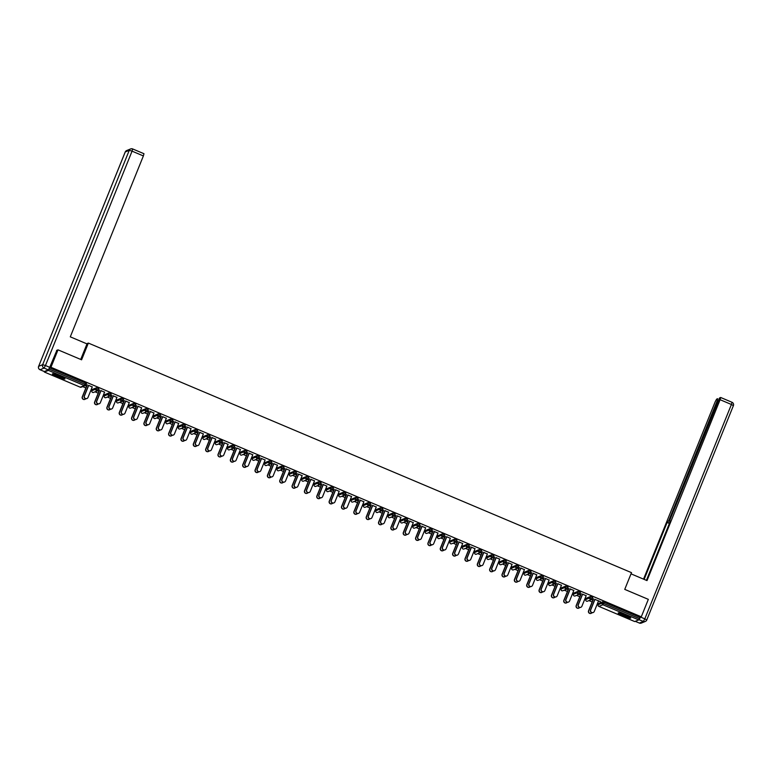 <?xml version="1.0" encoding="UTF-8"?>
<svg xmlns="http://www.w3.org/2000/svg" width="772" height="772" viewBox="0 0 772 772"><rect width="100%" height="100%" fill="white"/><g stroke="black" fill="none" stroke-linecap="round" stroke-linejoin="round"><path stroke-width="1.16" d="M57.562 376.852A6.755 0.84 -158 0 0 64.935 378.927A6.755 0.84 -158 0 0 59.782 375.945A6.755 0.84 -158 0 0 52.409 373.87A6.755 0.84 -158 0 0 57.562 376.852M623.361 615.998A6.755 0.84 -158 0 0 630.734 618.073A6.755 0.84 -158 0 0 625.571 615.091A6.755 0.84 -158 0 0 618.198 613.016A6.755 0.84 -158 0 0 623.361 615.998M82.681 386.608L85.866 387.949M90.961 390.111L91.955 390.526M95.024 391.819L98.208 393.17M103.313 395.322L104.307 395.747M107.376 397.04L110.56 398.391M115.655 400.543L116.659 400.967M119.718 402.26L122.902 403.611M128.007 405.763L129.001 406.188M132.07 407.481L135.254 408.832M140.359 410.984L141.353 411.408M144.412 412.702L147.606 414.043M152.702 416.204L153.696 416.619M156.764 417.922L159.949 419.264M165.054 421.425L166.048 421.84M169.116 423.143L172.301 424.484M177.396 426.646L178.39 427.061M181.459 428.354L184.643 429.705M189.748 431.857L190.742 432.281M193.811 433.575L196.995 434.925M202.1 437.077L203.094 437.502M206.153 438.795L209.347 440.146M214.442 442.298L215.436 442.723M218.505 444.016L221.689 445.367M226.794 447.519L227.788 447.943M230.857 449.236L234.041 450.578M239.137 452.739L240.131 453.154M243.199 454.457L246.384 455.798M251.489 457.96L252.483 458.375M255.551 459.678L258.736 461.019M263.841 463.181L264.835 463.596M267.894 464.889L271.088 466.24M276.183 468.392L277.177 468.816M280.246 470.109L283.43 471.46M288.535 473.612L289.529 474.037M292.588 475.33L295.782 476.681M300.877 478.833L301.871 479.258M304.94 480.551L308.125 481.902M313.229 484.054L314.223 484.478M317.292 485.771L320.476 487.113M325.572 489.274L326.566 489.689M329.634 490.992L332.819 492.333M337.924 494.495L338.918 494.91M341.986 496.213L345.171 497.554M350.276 499.716L351.27 500.131M354.329 501.424L357.523 502.775M362.618 504.927L363.612 505.351M366.681 506.644L369.865 507.995M374.97 510.147L375.964 510.572M379.033 511.865L382.217 513.216M387.312 515.368L388.306 515.793M391.375 517.086L394.56 518.437M399.664 520.589L400.658 521.003M403.727 522.306L406.912 523.648M412.016 525.809L413.01 526.224M416.069 527.527L419.264 528.868M424.359 531.03L425.353 531.445M428.421 532.738L431.606 534.089M436.711 536.241L437.705 536.665M440.773 537.959L443.958 539.31M449.053 541.462L450.047 541.886M453.116 543.179L456.3 544.53M461.405 546.682L462.399 547.107M465.468 548.4L468.652 549.751M473.747 551.903L474.751 552.327M477.81 553.62L481.004 554.962M486.099 557.123L487.093 557.538M490.162 558.841L493.347 560.183M498.451 562.344L499.445 562.759M502.504 564.062L505.699 565.403M510.794 567.565L511.788 567.98M514.856 569.273L518.041 570.624M523.146 572.776L524.14 573.2M527.208 574.493L530.393 575.844M535.488 577.996L536.482 578.421M539.551 579.714L542.735 581.065M547.84 583.217L548.834 583.642M551.903 584.935L555.087 586.286M560.192 588.438L561.186 588.862M564.245 590.155L567.439 591.497M572.534 593.658L573.528 594.073M576.597 595.376L579.782 596.717M584.886 598.879L585.88 599.294M588.949 600.597L592.134 601.938M597.229 604.1L598.223 604.515M56.559 350.43L58.006 349.841L81.591 359.81L88.355 343.077L86.676 343.762M88.355 343.077L631.506 572.65L624.741 589.383L648.335 599.361L641.281 616.809L639.949 617.349L604.1 602.199L603.579 603.472L639.438 618.623L639.949 617.349M639.438 618.623L638.743 619.906L634.7 621.557L598.831 606.377M58.006 349.841L50.952 367.289L641.281 616.809M44.467 371.477L44.39 372.036L48.414 370.396L49.62 367.829L50.952 367.289M594.951 599.429L600.413 601.581M598.512 600.934L600.365 601.716M593.021 600.114L591.593 599.506M591.41 599.583L592.838 600.191M92.408 389.435L91.878 390.728L92.408 389.435L96.432 387.795L98.816 388.779L98.285 390.072L98.816 388.779M49.62 367.829L85.48 382.989L86.474 383.559L85.953 384.813M598.667 603.463L602.7 601.784L604.1 602.199M104.587 392.166L101.026 390.661M97.484 390.815L98.922 391.423M99.106 391.346L97.668 390.738M116.572 401.189L116.572 401.17A1.303 1.303 0 0 0 117.276 402.849A1.303 1.283 -112.2 0 1 116.591 401.15L117.103 399.877L121.127 398.236L123.52 399.22L122.98 400.514A1.303 1.283 67.8 0 1 122.285 401.208A1.303 1.303 0 0 0 122.999 400.494L123.52 399.22M129.281 402.608L125.72 401.102M122.188 401.257L123.616 401.855M123.8 401.787L122.362 401.179M141.787 410.357L145.821 408.668L148.214 409.662L147.693 410.916M153.985 413.039L150.424 411.534M146.883 411.688L148.311 412.296M148.494 412.219L147.056 411.621M166.501 420.75L165.98 422.023L166.501 420.75L170.515 419.109L172.909 420.093L172.378 421.387L172.909 420.093M178.679 423.481L175.119 421.975M171.577 422.13L173.005 422.738M173.189 422.66L171.76 422.052M191.195 431.191L190.674 432.465L191.195 431.191L195.21 429.55L197.603 430.535L197.072 431.828A1.303 1.283 67.8 0 1 196.377 432.523A1.303 1.303 0 0 0 197.092 431.809L197.603 430.535M203.374 433.922L199.813 432.416M196.271 432.571L197.7 433.179M197.883 433.102L196.455 432.494M215.87 441.671L219.904 439.982L222.297 440.976L221.786 442.231M228.068 444.354L224.507 442.848M220.966 443.012L222.394 443.611M222.587 443.533L221.149 442.935M240.053 453.386L240.584 452.064L244.608 450.423L246.992 451.417L246.461 452.701L246.992 451.417M252.762 454.795L249.202 453.289M245.66 453.444L247.098 454.052M247.281 453.975L245.843 453.367M265.269 462.524L264.767 463.779A1.303 1.303 0 0 0 265.452 465.477A1.303 1.283 -112.2 0 1 264.767 463.779L265.278 462.505L269.303 460.865L271.696 461.849L271.155 463.142A1.303 1.283 67.8 0 1 270.461 463.847A1.303 1.303 0 0 0 271.175 463.123L271.696 461.849M277.457 465.236L273.896 463.731M270.364 463.885L271.792 464.493M271.976 464.416L270.538 463.808M289.963 472.985L293.997 471.306L296.39 472.29L295.869 473.545M302.161 475.668L298.6 474.162M295.058 474.326L296.487 474.925M296.67 474.857L295.242 474.249M314.677 483.388L314.156 484.662L314.658 483.397L318.691 481.738L321.084 482.732L320.554 484.015L321.084 482.732M326.855 486.109L323.294 484.604M319.753 484.758L321.181 485.366M321.364 485.289L319.936 484.681M339.371 493.819L338.85 495.093L339.371 493.819L343.386 492.179L345.779 493.163L345.267 494.418M351.55 496.55L347.989 495.045M344.447 495.199L345.875 495.807M346.059 495.73L344.63 495.122M364.046 504.299L368.08 502.62L370.473 503.605L369.962 504.859M376.244 506.992L372.683 505.486M369.141 505.641L370.57 506.239M370.763 506.171L369.325 505.563M388.76 514.702L388.229 515.986L388.741 514.712L392.784 513.052L395.167 514.046L394.637 515.329L395.167 514.046M400.938 517.423L397.377 515.918M393.836 516.082L395.274 516.68M395.457 516.603L394.019 516.005M413.445 525.153L412.943 526.408A1.303 1.303 0 0 0 413.628 528.116A1.303 1.283 -112.2 0 1 412.943 526.408L413.454 525.134L417.478 523.493L419.872 524.477L419.35 525.732M425.642 527.865L422.072 526.359M418.54 526.514L419.968 527.122M420.151 527.044L418.713 526.436M438.139 535.614L442.173 533.934L444.566 534.919L444.045 536.173M450.337 538.306L446.776 536.801M443.234 536.955L444.662 537.563M444.846 537.486L443.417 536.878M462.853 546.016L462.332 547.29L462.833 546.026L466.867 544.366L469.26 545.36L468.729 546.653A1.303 1.283 67.8 0 1 468.035 547.348A1.303 1.303 0 0 0 468.749 546.634L469.26 545.36M475.031 548.738L471.47 547.232M467.928 547.396L469.357 547.995M469.54 547.917L468.112 547.319M487.547 556.448L487.035 557.731L487.547 556.448L491.561 554.807L493.955 555.801L493.443 557.046M499.725 559.179L496.164 557.673M492.623 557.828L494.051 558.436M494.234 558.359L492.806 557.751M512.232 566.928L516.256 565.249L518.649 566.233L518.137 567.488M524.42 569.62L520.859 568.115M517.317 568.269L518.755 568.877M518.938 568.8L517.501 568.192M536.405 578.643L536.916 577.34L540.96 575.69L543.353 576.674L542.812 577.967A1.303 1.283 67.8 0 1 542.118 578.662A1.303 1.303 0 0 0 542.832 577.948L543.353 576.674M549.114 580.052L545.553 578.546M542.012 578.711L543.449 579.309M543.633 579.241L542.195 578.633M561.62 587.81L565.654 586.122L568.047 587.116L567.526 588.361M573.818 590.493L570.247 588.988M566.716 589.142L568.144 589.75M568.327 589.673L566.889 589.065M586.315 598.242L590.348 596.563L592.742 597.547L592.221 598.802M579.058 594.363L580.486 594.971M580.679 594.894L579.241 594.286M586.16 595.714L582.599 594.208M573.963 593.021L577.996 591.342L580.39 592.336L579.878 593.581M554.364 583.931L555.792 584.529M555.975 584.452L554.547 583.854M561.466 585.273L557.905 583.767M548.757 583.864L548.757 583.835A1.303 1.303 0 0 0 549.452 585.523A1.303 1.283 -112.2 0 1 548.767 583.825L549.268 582.561L553.302 580.901L555.695 581.895L555.164 583.188A1.303 1.283 67.8 0 1 554.47 583.883A1.303 1.303 0 0 0 555.184 583.169L555.695 581.895M529.669 573.49L531.097 574.098M531.281 574.021L529.853 573.413M536.772 574.841L533.211 573.335M524.593 572.11L524.053 573.403L524.593 572.11L528.608 570.469L531.001 571.454L530.48 572.708A1.303 1.283 67.8 0 1 529.775 573.442A1.303 1.303 0 0 0 530.489 572.727L530.47 572.747M504.975 563.049L506.403 563.657M506.586 563.579L505.149 562.971M512.077 564.4L508.516 562.894M499.88 561.707L503.913 560.028L506.307 561.012L505.785 562.267M480.28 552.607L481.709 553.215M481.892 553.138L480.454 552.54M487.373 553.958L483.812 552.453M475.195 551.237L474.683 552.511L475.195 551.237L479.219 549.587L481.612 550.581L481.072 551.864A1.303 1.283 67.8 0 1 480.377 552.569A1.303 1.303 0 0 0 481.091 551.855L481.612 550.581M455.577 542.176L457.014 542.774M457.198 542.706L455.76 542.098M462.679 543.527L459.118 542.021M450.491 540.834L454.525 539.155L456.908 540.139L456.377 541.433L456.908 540.139M430.882 531.734L432.31 532.342M432.503 532.265L431.065 531.657M437.985 533.085L434.424 531.58M425.787 530.393L429.821 528.714L432.214 529.698L431.702 530.953M406.188 521.293L407.616 521.901M407.799 521.824L406.371 521.216M413.29 522.644L409.729 521.139M401.112 519.913L400.591 521.197L401.112 519.913L405.126 518.273L407.519 519.266L406.989 520.55A1.303 1.283 67.8 0 1 406.294 521.254A1.303 1.303 0 0 0 407.008 520.54L407.519 519.266M381.493 510.861L382.922 511.46M383.105 511.382L381.677 510.784M388.596 512.203L385.035 510.697M376.398 509.52L380.432 507.831L382.825 508.825L382.304 510.08A1.303 1.283 67.8 0 1 381.6 510.813A1.303 1.303 0 0 0 382.314 510.099L382.294 510.118M356.799 500.42L358.227 501.028M358.411 500.951L356.973 500.343M363.901 501.771L360.331 500.266M351.704 499.079L355.738 497.4L358.131 498.384L357.61 499.638M332.105 489.979L333.533 490.587M333.716 490.51L332.278 489.902M339.197 491.33L335.637 489.824M327.019 488.599L326.508 489.882L327.019 488.599L331.043 486.958L333.436 487.952L332.896 489.236A1.303 1.283 67.8 0 1 332.201 489.94A1.303 1.303 0 0 0 332.915 489.226L333.436 487.952M307.401 479.547L308.839 480.145M309.022 480.068L307.584 479.47M314.503 480.888L310.942 479.383M302.315 478.206L306.349 476.517L308.732 477.511L308.202 478.804L308.732 477.511M282.706 469.106L284.135 469.714M284.328 469.637L282.89 469.029M289.809 470.457L286.248 468.951M277.611 467.764L281.645 466.085L284.038 467.07L283.527 468.324M258.012 458.664L259.44 459.272M259.624 459.195L258.195 458.587M265.114 460.015L261.554 458.51M252.936 457.285L252.415 458.558L252.936 457.285L256.951 455.644L259.344 456.628L258.813 457.921A1.303 1.283 67.8 0 1 258.118 458.626A1.303 1.303 0 0 0 258.832 457.912L259.344 456.628M233.318 448.223L234.746 448.831M234.929 448.754L233.501 448.146M240.42 449.574L236.859 448.069M228.222 446.892L232.256 445.203L234.649 446.197L234.128 447.442M208.623 437.792L210.052 438.39M210.235 438.322L208.797 437.714M215.726 439.133L212.155 437.627M203.528 436.45L207.562 434.771L209.955 435.755L209.434 437.01M183.919 427.35L185.357 427.958M185.541 427.881L184.103 427.273M191.022 428.701L187.461 427.196M178.843 425.97L178.332 427.244L178.843 425.97L182.868 424.33L185.261 425.314L184.72 426.607A1.303 1.283 67.8 0 1 184.025 427.312A1.303 1.303 0 0 0 184.74 426.588L185.261 425.314M159.225 416.909L160.663 417.517M160.846 417.44L159.408 416.832M166.327 418.26L162.767 416.755M154.13 415.568L158.163 413.888L160.557 414.882L160.045 416.127M134.531 406.477L135.959 407.076M136.142 406.998L134.714 406.4M141.633 407.819L138.072 406.313M129.435 405.136L133.469 403.447L135.862 404.441L135.351 405.696M109.836 396.036L111.264 396.644M111.448 396.567L110.02 395.959M116.939 397.387L113.378 395.882M104.76 394.656L104.239 395.93L104.76 394.656L108.775 393.016L111.168 394L110.637 395.293A1.303 1.283 67.8 0 1 109.942 395.997A1.303 1.303 0 0 0 110.657 395.274L111.168 394M85.142 385.595L86.57 386.203M86.754 386.125L85.325 385.517M92.244 386.946L88.684 385.44M593.128 612.534A1.949 1.92 -112.2 0 1 590.512 610.015L590.696 609.938A1.949 1.92 67.8 0 0 593.214 612.495A1.949 1.92 67.8 0 0 594.266 611.443L598.561 600.799M590.512 610.015L594.816 599.371M590.696 609.938L595 599.294M591.149 613.344A1.949 1.92 -112.2 0 1 588.544 610.826L588.727 610.748A1.949 1.92 67.8 0 0 592.037 612.688M593.543 598.831L588.727 610.748M592.896 600.056L588.544 610.826M629.827 617.204A5.848 0.724 22 0 1 621.219 614.116A5.848 0.724 22 0 1 619.462 613.016M620.949 613.402A5.414 0.675 -158 0 0 621.643 613.779A5.414 0.675 -158 0 0 628.485 616.442M618.903 612.92A6.716 0.84 -158 0 0 620.698 614.001A6.716 0.84 -158 0 0 630.29 617.523M64.028 378.048A5.848 0.724 22 0 1 60.776 377.228A5.848 0.724 22 0 1 53.673 373.87M55.15 374.256A5.414 0.675 -158 0 0 60.795 376.726A5.414 0.675 -158 0 0 62.696 377.296M53.104 373.773A6.716 0.84 -158 0 0 61.046 377.45A6.716 0.84 -158 0 0 64.501 378.377M631.023 573.847L647.013 580.602L720.093 399.703L720.681 397.483L719.562 397.927L670.192 519.228L669.604 521.447L670.125 521.65M646.415 580.351L670.318 521.177L669.652 521.447M635.288 621.325L639.399 623.062L643.414 621.421L638.917 619.704M717.873 401.208L717.159 400.909L717.699 398.69L716.619 399.134L715.229 401.691L643.539 579.135M669.594 522.972L667.124 522.48L644.137 579.386M667.79 522.21L669.189 519.643L669.922 519.952M717.159 400.909L669.189 519.643M639.139 619.607L640.499 617.127M669.401 523.445L667.124 522.48M80.713 359.443L86.995 343.897L70.291 336.833L143.38 155.934L132.06 151.158L45.452 365.523L49.726 367.327L56.887 350.295M44.322 371.535L48.337 369.894L44.062 368.09L40.047 369.73L44.245 371.506M132.678 148.967L143.968 153.715L143.38 155.934M49.726 367.327L48.337 369.894M580.776 607.313A1.949 1.92 -112.2 0 1 578.17 604.794L578.353 604.717A1.949 1.92 67.8 0 0 580.872 607.274A1.949 1.92 67.8 0 0 581.914 606.223L586.218 595.579M578.17 604.794L582.464 594.151M578.353 604.717L582.657 594.073M568.433 602.092A1.949 1.92 -112.2 0 1 565.818 599.574L566.001 599.506A1.949 1.92 67.8 0 0 568.52 602.063A1.949 1.92 67.8 0 0 569.562 601.012L573.866 590.368M565.818 599.574L570.122 588.93M566.001 599.506L570.305 588.862M556.081 596.872A1.949 1.92 -112.2 0 1 553.476 594.363L553.659 594.286A1.949 1.92 67.8 0 0 556.178 596.843A1.949 1.92 67.8 0 0 557.22 595.791L561.514 585.147M553.476 594.363L557.77 583.719M553.659 594.286L557.953 583.642M543.729 591.651A1.949 1.92 -112.2 0 1 541.124 589.142L541.307 589.065A1.949 1.92 67.8 0 0 543.826 591.622A1.949 1.92 67.8 0 0 544.868 590.57L549.172 579.926M541.124 589.142L545.428 578.498M541.307 589.065L545.611 578.421M531.387 586.44A1.949 1.92 -112.2 0 1 528.772 583.922L528.965 583.844A1.949 1.92 67.8 0 0 531.483 586.402A1.949 1.92 67.8 0 0 532.526 585.35L536.82 574.706M528.772 583.922L533.076 573.278M528.965 583.844L533.259 573.2M578.807 608.124A1.949 1.92 -112.2 0 1 576.192 605.605L576.375 605.528A1.949 1.92 67.8 0 0 579.695 607.477M581.191 593.61L576.375 605.528M580.544 594.836L576.192 605.605M566.455 602.903A1.949 1.92 -112.2 0 1 563.849 600.384L564.033 600.307A1.949 1.92 67.8 0 0 567.343 602.256M568.848 588.399L564.033 600.307M568.192 589.625L563.849 600.384M554.113 597.682A1.949 1.92 -112.2 0 1 551.497 595.164L551.681 595.087A1.949 1.92 67.8 0 0 555 597.036M556.496 583.178L551.681 595.087M555.85 584.404L551.497 595.164M541.761 592.462A1.949 1.92 -112.2 0 1 539.145 589.943L539.338 589.876A1.949 1.92 67.8 0 0 542.648 591.815M544.144 577.958L539.338 589.876M543.498 579.183L539.145 589.943M529.409 587.241A1.949 1.92 -112.2 0 1 526.803 584.722L526.986 584.655A1.949 1.92 67.8 0 0 530.296 586.595M531.802 572.737L526.986 584.655M531.155 573.963L526.803 584.722M519.035 581.219A1.949 1.92 -112.2 0 1 516.429 578.701L516.613 578.624A1.949 1.92 67.8 0 0 519.131 581.181A1.949 1.92 67.8 0 0 520.174 580.129L524.477 569.485M516.429 578.701L520.724 568.057M516.613 578.624L520.917 567.98M517.066 582.02A1.949 1.92 -112.2 0 1 514.451 579.511L514.634 579.434A1.949 1.92 67.8 0 0 517.954 581.374M519.45 567.516L514.634 579.434M518.803 568.742L514.451 579.511M506.693 575.999A1.949 1.92 -112.2 0 1 504.077 573.48L504.261 573.403A1.949 1.92 67.8 0 0 506.779 575.96A1.949 1.92 67.8 0 0 507.822 574.908L512.125 564.264M504.077 573.48L508.381 562.836M504.261 573.403L508.565 562.759M504.714 576.809A1.949 1.92 -112.2 0 1 502.109 574.291L502.292 574.214A1.949 1.92 67.8 0 0 505.602 576.163M507.107 562.296L502.292 574.214M506.451 563.521L502.109 574.291M494.341 570.778A1.949 1.92 -112.2 0 1 491.735 568.26L491.918 568.182A1.949 1.92 67.8 0 0 494.437 570.74A1.949 1.92 67.8 0 0 495.479 569.688L499.783 559.044M491.735 568.26L496.029 557.616M491.918 568.182L496.213 557.538M492.372 571.589A1.949 1.92 -112.2 0 1 489.757 569.07L489.94 568.993A1.949 1.92 67.8 0 0 493.26 570.942M494.756 557.075L489.94 568.993M494.109 558.301L489.757 569.07M481.998 565.558A1.949 1.92 -112.2 0 1 479.383 563.039L479.566 562.971A1.949 1.92 67.8 0 0 482.085 565.529A1.949 1.92 67.8 0 0 483.127 564.477L487.431 553.833M479.383 563.039L483.687 552.395M479.566 562.971L483.87 552.327M480.02 566.368A1.949 1.92 -112.2 0 1 477.414 563.849L477.598 563.772A1.949 1.92 67.8 0 0 480.908 565.722M482.413 551.864L477.598 563.772M481.757 553.09L477.414 563.849M469.646 560.337A1.949 1.92 -112.2 0 1 467.031 557.828L467.224 557.751A1.949 1.92 67.8 0 0 469.743 560.308A1.949 1.92 67.8 0 0 470.785 559.256L475.079 548.612M467.031 557.828L471.335 547.184M467.224 557.751L471.518 547.107M467.668 561.148A1.949 1.92 -112.2 0 1 465.062 558.629L465.246 558.552A1.949 1.92 67.8 0 0 468.556 560.501M470.061 546.644L465.246 558.552M469.415 547.869L465.062 558.629M457.294 555.126A1.949 1.92 -112.2 0 1 454.689 552.607L454.872 552.53A1.949 1.92 67.8 0 0 457.391 555.087A1.949 1.92 67.8 0 0 458.433 554.035L462.737 543.391M454.689 552.607L458.993 541.963M454.872 552.53L459.176 541.886M455.326 555.927A1.949 1.92 -112.2 0 1 452.71 553.408L452.903 553.341A1.949 1.92 67.8 0 0 456.213 555.28M457.709 541.423L452.903 553.341M457.063 542.648L452.71 553.408M444.952 549.905A1.949 1.92 -112.2 0 1 442.337 547.387L442.52 547.309A1.949 1.92 67.8 0 0 445.039 549.867A1.949 1.92 67.8 0 0 446.091 548.815L450.385 538.171M442.337 547.387L446.641 536.743M442.52 547.309L446.824 536.665M442.974 550.706A1.949 1.92 -112.2 0 1 440.368 548.197L440.551 548.12A1.949 1.92 67.8 0 0 443.861 550.06M445.367 536.202L440.551 548.12M444.711 537.428L440.368 548.197M432.6 544.685A1.949 1.92 -112.2 0 1 429.994 542.166L430.178 542.089A1.949 1.92 67.8 0 0 432.696 544.646A1.949 1.92 67.8 0 0 433.739 543.594L438.042 532.95M429.994 542.166L434.289 531.522M430.178 542.089L434.472 531.445M430.631 545.486A1.949 1.92 -112.2 0 1 428.016 542.977L428.199 542.899A1.949 1.92 67.8 0 0 431.519 544.839M433.015 530.982L428.199 542.899M432.368 532.207L428.016 542.977M420.257 539.464A1.949 1.92 -112.2 0 1 417.642 536.945L417.826 536.868A1.949 1.92 67.8 0 0 420.344 539.425A1.949 1.92 67.8 0 0 421.387 538.373L425.69 527.73M417.642 536.945L421.946 526.301M417.826 536.868L422.13 526.224M418.279 540.275A1.949 1.92 -112.2 0 1 415.674 537.756L415.857 537.679A1.949 1.92 67.8 0 0 419.167 539.628M420.672 525.761L415.857 537.679M420.016 526.986L415.674 537.756M407.905 534.243A1.949 1.92 -112.2 0 1 405.3 531.725L405.483 531.647A1.949 1.92 67.8 0 0 408.002 534.205A1.949 1.92 67.8 0 0 409.044 533.163L413.338 522.519M405.3 531.725L409.594 521.081M405.483 531.647L409.778 521.013M405.937 535.054A1.949 1.92 -112.2 0 1 403.322 532.535L403.505 532.458A1.949 1.92 67.8 0 0 406.815 534.407M408.32 520.54L403.505 532.458M407.674 521.766L403.322 532.535M395.553 529.023A1.949 1.92 -112.2 0 1 392.948 526.504L393.131 526.436A1.949 1.92 67.8 0 0 395.65 528.994A1.949 1.92 67.8 0 0 396.692 527.942L400.996 517.298M392.948 526.504L397.252 515.86M393.131 526.436L397.435 515.793M393.585 529.833A1.949 1.92 -112.2 0 1 390.97 527.315L391.163 527.237A1.949 1.92 67.8 0 0 394.473 529.187M395.968 515.329L391.163 527.237M395.322 516.555L390.97 527.315M383.211 523.802A1.949 1.92 -112.2 0 1 380.596 521.293L380.789 521.216A1.949 1.92 67.8 0 0 383.308 523.773A1.949 1.92 67.8 0 0 384.35 522.721L388.644 512.077M380.596 521.293L384.9 510.649M380.789 521.216L385.083 510.572M381.233 524.613A1.949 1.92 -112.2 0 1 378.627 522.094L378.811 522.017A1.949 1.92 67.8 0 0 382.121 523.966M383.626 510.109L378.811 522.017M382.98 511.334L378.627 522.094M370.859 518.591A1.949 1.92 -112.2 0 1 368.254 516.072L368.437 515.995A1.949 1.92 67.8 0 0 370.956 518.552A1.949 1.92 67.8 0 0 371.998 517.501L376.302 506.857M368.254 516.072L372.548 505.428M368.437 515.995L372.741 505.351M368.891 519.392A1.949 1.92 -112.2 0 1 366.275 516.873L366.459 516.806A1.949 1.92 67.8 0 0 369.778 518.745M371.274 504.888L366.459 516.806M370.628 506.114L366.275 516.873M358.517 513.37A1.949 1.92 -112.2 0 1 355.902 510.852L356.085 510.774A1.949 1.92 67.8 0 0 358.604 513.332A1.949 1.92 67.8 0 0 359.646 512.28L363.95 501.636M355.902 510.852L360.206 500.208M356.085 510.774L360.389 500.131M356.539 514.171A1.949 1.92 -112.2 0 1 353.933 511.662L354.116 511.585A1.949 1.92 67.8 0 0 357.426 513.525M358.932 499.667L354.116 511.585M358.276 500.893L353.933 511.662M346.165 508.15A1.949 1.92 -112.2 0 1 343.559 505.631L343.743 505.554A1.949 1.92 67.8 0 0 346.261 508.111A1.949 1.92 67.8 0 0 347.303 507.059L351.598 496.415M343.559 505.631L347.854 494.987M343.743 505.554L348.037 494.91M344.196 508.951A1.949 1.92 -112.2 0 1 341.581 506.442L341.764 506.364A1.949 1.92 67.8 0 0 345.084 508.304M346.58 494.447L341.764 506.364M345.933 495.672L341.581 506.442M333.822 502.929A1.949 1.92 -112.2 0 1 331.207 500.41L331.391 500.333A1.949 1.92 67.8 0 0 333.909 502.89A1.949 1.92 67.8 0 0 334.952 501.839L339.255 491.195M331.207 500.41L335.511 489.766M331.391 500.333L335.695 489.689M331.844 503.74A1.949 1.92 -112.2 0 1 329.239 501.221L329.422 501.144A1.949 1.92 67.8 0 0 332.732 503.093M334.228 489.226L329.422 501.144M333.581 490.452L329.239 501.221M321.47 497.708A1.949 1.92 -112.2 0 1 318.855 495.19L319.048 495.122A1.949 1.92 67.8 0 0 321.567 497.67A1.949 1.92 67.8 0 0 322.609 496.628L326.903 485.984M318.855 495.19L323.159 484.546M319.048 495.122L323.343 484.478M319.492 498.519A1.949 1.92 -112.2 0 1 316.887 496L317.07 495.923A1.949 1.92 67.8 0 0 320.38 497.872M321.885 484.015L317.07 495.923M321.239 485.231L316.887 496M309.118 492.488A1.949 1.92 -112.2 0 1 306.513 489.969L306.696 489.902A1.949 1.92 67.8 0 0 309.215 492.459A1.949 1.92 67.8 0 0 310.257 491.407L314.561 480.763M306.513 489.969L310.807 479.335M306.696 489.902L311 479.258M307.15 493.298A1.949 1.92 -112.2 0 1 304.535 490.78L304.718 490.702A1.949 1.92 67.8 0 0 308.038 492.652M309.533 478.794L304.718 490.702M308.887 480.02L304.535 490.78M296.776 487.267A1.949 1.92 -112.2 0 1 294.161 484.758L294.344 484.681A1.949 1.92 67.8 0 0 296.863 487.238A1.949 1.92 67.8 0 0 297.915 486.186L302.209 475.542M294.161 484.758L298.465 474.114M294.344 484.681L298.648 474.037M294.798 488.078A1.949 1.92 -112.2 0 1 292.192 485.559L292.376 485.482A1.949 1.92 67.8 0 0 295.686 487.431M297.191 473.574L292.376 485.482M296.535 474.799L292.192 485.559M284.424 482.056A1.949 1.92 -112.2 0 1 281.819 479.537L282.002 479.46A1.949 1.92 67.8 0 0 284.521 482.017A1.949 1.92 67.8 0 0 285.563 480.966L289.867 470.322M281.819 479.537L286.113 468.893M282.002 479.46L286.296 468.816M282.455 482.857A1.949 1.92 -112.2 0 1 279.84 480.338L280.024 480.271A1.949 1.92 67.8 0 0 283.343 482.21M284.839 468.353L280.024 480.271M284.192 469.579L279.84 480.338M272.082 476.835A1.949 1.92 -112.2 0 1 269.467 474.317L269.65 474.24A1.949 1.92 67.8 0 0 272.169 476.797A1.949 1.92 67.8 0 0 273.211 475.745L277.515 465.101M269.467 474.317L273.77 463.673M269.65 474.24L273.954 463.596M270.103 477.636A1.949 1.92 -112.2 0 1 267.498 475.127L267.681 475.05A1.949 1.92 67.8 0 0 270.991 476.99M272.497 463.132L267.681 475.05M271.84 464.358L267.498 475.127M259.73 471.615A1.949 1.92 -112.2 0 1 257.124 469.096L257.308 469.019A1.949 1.92 67.8 0 0 259.826 471.576A1.949 1.92 67.8 0 0 260.868 470.524L265.163 459.88M257.124 469.096L261.418 458.452M257.308 469.019L261.602 458.375M257.752 472.425A1.949 1.92 -112.2 0 1 255.146 469.907L255.329 469.83A1.949 1.92 67.8 0 0 258.639 471.769M260.145 457.912L255.329 469.83M259.498 459.137L255.146 469.907M247.378 466.394A1.949 1.92 -112.2 0 1 244.772 463.875L244.956 463.798A1.949 1.92 67.8 0 0 247.474 466.356A1.949 1.92 67.8 0 0 248.516 465.304L252.82 454.66M244.772 463.875L249.076 453.232M244.956 463.798L249.26 453.154M245.409 467.205A1.949 1.92 -112.2 0 1 242.794 464.686L242.987 464.609A1.949 1.92 67.8 0 0 246.297 466.558M247.793 452.691L242.987 464.609M247.146 453.917L242.794 464.686M235.035 461.173A1.949 1.92 -112.2 0 1 232.42 458.655L232.604 458.587A1.949 1.92 67.8 0 0 235.122 461.145A1.949 1.92 67.8 0 0 236.174 460.093L240.468 449.449M232.42 458.655L236.724 448.011M232.604 458.587L236.907 447.943M233.057 461.984A1.949 1.92 -112.2 0 1 230.452 459.465L230.635 459.388A1.949 1.92 67.8 0 0 233.945 461.338M235.45 447.48L230.635 459.388M234.804 448.706L230.452 459.465M222.683 455.953A1.949 1.92 -112.2 0 1 220.078 453.444L220.261 453.367A1.949 1.92 67.8 0 0 222.78 455.924A1.949 1.92 67.8 0 0 223.822 454.872L228.126 444.228M220.078 453.444L224.372 442.8M220.261 453.367L224.565 442.723M220.715 456.763A1.949 1.92 -112.2 0 1 218.1 454.245L218.283 454.168A1.949 1.92 67.8 0 0 221.603 456.117M223.098 442.26L218.283 454.168M222.452 443.485L218.1 454.245M210.341 450.732A1.949 1.92 -112.2 0 1 207.726 448.223L207.909 448.146A1.949 1.92 67.8 0 0 210.428 450.703A1.949 1.92 67.8 0 0 211.47 449.651L215.774 439.007M207.726 448.223L212.03 437.579M207.909 448.146L212.213 437.502M208.363 451.543A1.949 1.92 -112.2 0 1 205.757 449.024L205.941 448.947A1.949 1.92 67.8 0 0 209.251 450.896M210.756 437.039L205.941 448.947M210.1 438.264L205.757 449.024M197.989 445.521A1.949 1.92 -112.2 0 1 195.384 443.003L195.567 442.925A1.949 1.92 67.8 0 0 198.086 445.483A1.949 1.92 67.8 0 0 199.128 444.431L203.422 433.787M195.384 443.003L199.678 432.359M195.567 442.925L199.861 432.281M196.02 446.322A1.949 1.92 -112.2 0 1 193.405 443.803L193.589 443.736A1.949 1.92 67.8 0 0 196.899 445.676M198.404 431.818L193.589 443.736M197.757 433.044L193.405 443.803M185.637 440.301A1.949 1.92 -112.2 0 1 183.032 437.782L183.215 437.705A1.949 1.92 67.8 0 0 185.734 440.262A1.949 1.92 67.8 0 0 186.776 439.21L191.08 428.566M183.032 437.782L187.335 427.138M183.215 437.705L187.519 427.061M183.668 441.101A1.949 1.92 -112.2 0 1 181.053 438.592L181.246 438.515A1.949 1.92 67.8 0 0 184.556 440.455M186.052 426.598L181.246 438.515M185.405 427.823L181.053 438.592M173.295 435.08A1.949 1.92 -112.2 0 1 170.68 432.561L170.873 432.484A1.949 1.92 67.8 0 0 173.391 435.041A1.949 1.92 67.8 0 0 174.433 433.989L178.728 423.345M170.68 432.561L174.983 421.917M170.873 432.484L175.167 421.84M171.316 435.89A1.949 1.92 -112.2 0 1 168.711 433.372L168.894 433.295A1.949 1.92 67.8 0 0 172.204 435.244M173.71 421.377L168.894 433.295M173.063 422.602L168.711 433.372M160.943 429.859A1.949 1.92 -112.2 0 1 158.337 427.341L158.521 427.263A1.949 1.92 67.8 0 0 161.039 429.821A1.949 1.92 67.8 0 0 162.081 428.769L166.385 418.125M158.337 427.341L162.631 416.697M158.521 427.263L162.824 416.619M158.974 430.67A1.949 1.92 -112.2 0 1 156.359 428.151L156.542 428.074A1.949 1.92 67.8 0 0 159.862 430.023M161.358 416.156L156.542 428.074M160.711 417.382L156.359 428.151M148.6 424.639A1.949 1.92 -112.2 0 1 145.985 422.12L146.169 422.052A1.949 1.92 67.8 0 0 148.687 424.61A1.949 1.92 67.8 0 0 149.729 423.558L154.033 412.914M145.985 422.12L150.289 411.476M146.169 422.052L150.472 411.408M146.622 425.449A1.949 1.92 -112.2 0 1 144.017 422.931L144.2 422.853A1.949 1.92 67.8 0 0 147.51 424.803M149.015 410.945L144.2 422.853M148.359 412.171L144.017 422.931M136.248 419.418A1.949 1.92 -112.2 0 1 133.643 416.909L133.826 416.832A1.949 1.92 67.8 0 0 136.345 419.389A1.949 1.92 67.8 0 0 137.387 418.337L141.691 407.693M133.643 416.909L137.937 406.265M133.826 416.832L138.12 406.188M134.28 420.229A1.949 1.92 -112.2 0 1 131.665 417.71L131.848 417.633A1.949 1.92 67.8 0 0 135.168 419.582M136.663 405.725L131.848 417.633M136.017 406.95L131.665 417.71M123.906 414.197A1.949 1.92 -112.2 0 1 121.291 411.688L121.474 411.611A1.949 1.92 67.8 0 0 123.993 414.168A1.949 1.92 67.8 0 0 125.035 413.117L129.339 402.473M121.291 411.688L125.595 401.044M121.474 411.611L125.778 400.967M121.928 415.008A1.949 1.92 -112.2 0 1 119.322 412.489L119.506 412.422A1.949 1.92 67.8 0 0 122.816 414.361M124.321 400.504L119.506 412.422M123.665 401.729L119.322 412.489M111.554 408.986A1.949 1.92 -112.2 0 1 108.939 406.468L109.132 406.39A1.949 1.92 67.8 0 0 111.65 408.948A1.949 1.92 67.8 0 0 112.693 407.896L116.987 397.252M108.939 406.468L113.243 395.824M109.132 406.39L113.426 395.747M109.576 409.787A1.949 1.92 -112.2 0 1 106.97 407.278L107.154 407.201A1.949 1.92 67.8 0 0 110.464 409.141M111.969 395.283L107.154 407.201M111.322 396.509L106.97 407.278M99.202 403.766A1.949 1.92 -112.2 0 1 96.596 401.247L96.78 401.17A1.949 1.92 67.8 0 0 99.299 403.727A1.949 1.92 67.8 0 0 100.341 402.675L104.645 392.031M96.596 401.247L100.9 390.603M96.78 401.17L101.084 390.526M97.233 404.567A1.949 1.92 -112.2 0 1 94.618 402.058L94.811 401.98A1.949 1.92 67.8 0 0 98.121 403.92M99.617 390.063L94.811 401.98M98.97 391.288L94.618 402.058M86.86 398.545A1.949 1.92 -112.2 0 1 84.244 396.026L84.428 395.949A1.949 1.92 67.8 0 0 86.946 398.506A1.949 1.92 67.8 0 0 87.998 397.455L92.293 386.811M84.244 396.026L88.548 385.382M84.428 395.949L88.732 385.305M84.881 399.356A1.949 1.92 -112.2 0 1 82.276 396.837L82.459 396.76A1.949 1.92 67.8 0 0 85.769 398.709M87.275 384.842L82.459 396.76M86.618 386.068L82.276 396.837M638.743 619.906L602.884 604.756L598.869 606.396L634.729 621.557M598.676 603.424L598.165 604.698L602.179 603.057L603.579 603.472L602.884 604.756A1.303 1.283 -112.2 0 1 602.179 603.057L602.7 601.784M598.869 606.396L598.84 606.396A1.303 1.303 0 0 1 598.146 604.717L598.165 604.698A1.303 1.283 -112.2 0 0 598.869 606.396M80.211 387.177L44.371 372.036L80.249 387.187L84.273 385.546L48.414 370.396M49.109 369.113L84.968 384.263L85.48 382.989M81.224 387.197A1.303 1.303 0 0 1 80.23 387.197L80.249 387.187A1.303 1.283 67.8 0 0 81.224 387.197L85.248 385.556A1.303 1.283 67.8 0 1 84.273 385.546L84.968 384.263L85.943 384.852L86.474 383.559M590.348 596.563L589.837 597.837A1.303 1.283 -112.2 0 0 590.541 599.535A1.303 1.283 67.8 0 0 591.516 599.545A1.303 1.303 0 0 0 592.221 598.831L589.837 597.837L585.794 599.497L586.315 598.223L585.813 599.477A1.303 1.283 -112.2 0 0 586.517 601.176A1.303 1.283 67.8 0 0 587.492 601.185L591.516 599.545A1.303 1.283 67.8 0 0 592.211 598.84L592.742 597.547M573.451 594.276A1.303 1.303 0 0 0 575.15 595.965A1.303 1.283 67.8 0 1 574.175 595.955A1.303 1.283 -112.2 0 1 573.471 594.266L573.963 593.002L573.471 594.266L577.485 592.616L577.996 591.342M561.109 589.084L561.099 589.055A1.303 1.303 0 0 0 561.804 590.744A1.303 1.283 -112.2 0 1 561.119 589.046L561.62 587.782L561.119 589.046L565.133 587.395L565.654 586.122M549.268 582.561L548.757 583.835L552.791 582.184L553.302 580.901M536.936 577.331L536.424 578.604L540.439 576.964L540.96 575.69M524.053 573.403A1.303 1.303 0 0 0 524.757 575.082A1.303 1.283 -112.2 0 1 524.072 573.384L528.096 571.743L528.608 570.469M511.711 568.182A1.303 1.303 0 0 0 512.405 569.861A1.303 1.283 -112.2 0 1 511.73 568.163L512.222 566.909L511.73 568.163L515.744 566.523L516.256 565.249M499.899 561.669L499.378 562.942L503.402 561.302L503.913 560.028M487.016 557.741L487.035 557.731A1.303 1.303 0 0 0 488.715 559.43A1.303 1.283 67.8 0 1 487.74 559.42A1.303 1.283 -112.2 0 1 487.035 557.731L491.05 556.081L491.561 554.807M474.664 552.52L474.683 552.511A1.303 1.303 0 0 0 476.363 554.209A1.303 1.283 67.8 0 1 475.388 554.209A1.303 1.283 -112.2 0 1 474.683 552.511L478.698 550.861L479.219 549.587M462.322 547.3L462.332 547.29A1.303 1.303 0 0 0 464.011 548.998A1.303 1.283 67.8 0 1 463.036 548.988A1.303 1.283 -112.2 0 1 462.332 547.29L466.356 545.65L466.867 544.366M450.501 540.796L449.989 542.069L454.004 540.429L454.525 539.155M437.618 536.868A1.303 1.303 0 0 0 439.316 538.557A1.303 1.283 67.8 0 1 438.342 538.547A1.303 1.283 -112.2 0 1 437.637 536.849L438.139 535.594L437.637 536.849L441.661 535.208L442.173 533.934M425.275 531.647A1.303 1.303 0 0 0 426.974 533.336A1.303 1.283 67.8 0 1 425.999 533.327A1.303 1.283 -112.2 0 1 425.295 531.628L425.787 530.374L425.295 531.628L429.309 529.988L429.821 528.714M412.943 526.408L416.957 524.767L417.478 523.493M400.581 521.206L400.591 521.197A1.303 1.303 0 0 0 401.276 522.895A1.303 1.283 -112.2 0 1 400.591 521.197L404.615 519.546L405.126 518.273M388.229 515.986A1.303 1.303 0 0 0 388.924 517.674A1.303 1.283 -112.2 0 1 388.248 515.976L392.263 514.326L392.784 513.052M375.877 510.765A1.303 1.303 0 0 0 376.582 512.454A1.303 1.283 -112.2 0 1 375.896 510.755L376.398 509.491L375.896 510.755L379.921 509.115L380.432 507.831M363.535 505.554A1.303 1.303 0 0 0 364.23 507.233A1.303 1.283 -112.2 0 1 363.554 505.535L364.046 504.28L363.554 505.535L367.568 503.894L368.08 502.62M351.183 500.333A1.303 1.303 0 0 0 351.887 502.012A1.303 1.283 -112.2 0 1 351.202 500.314L351.704 499.059L351.202 500.314L355.216 498.673L355.738 497.4M338.84 495.113L338.85 495.093A1.303 1.303 0 0 0 339.535 496.792A1.303 1.283 -112.2 0 1 338.85 495.093L342.874 493.453L343.386 492.179M326.488 489.892L326.508 489.882A1.303 1.303 0 0 0 328.187 491.581A1.303 1.283 67.8 0 1 327.212 491.571A1.303 1.283 -112.2 0 1 326.508 489.882L330.522 488.232L331.043 486.958M314.146 484.671L314.156 484.662A1.303 1.303 0 0 0 315.835 486.36A1.303 1.283 67.8 0 1 314.86 486.36A1.303 1.283 -112.2 0 1 314.156 484.662L318.18 483.011L318.691 481.738M302.325 478.167L301.813 479.441L305.828 477.8L306.349 476.517M289.442 474.24A1.303 1.303 0 0 0 291.14 475.928A1.303 1.283 67.8 0 1 290.166 475.919A1.303 1.283 -112.2 0 1 289.461 474.22L289.963 472.956L289.461 474.22L293.485 472.58L293.997 471.306M277.1 469.019A1.303 1.303 0 0 0 278.798 470.708A1.303 1.283 67.8 0 1 277.823 470.698A1.303 1.283 -112.2 0 1 277.119 469L277.611 467.745L277.119 469L281.133 467.359L281.645 466.085M264.767 463.779L268.781 462.138L269.303 460.865M252.405 458.578L252.415 458.558A1.303 1.303 0 0 0 253.1 460.257A1.303 1.283 -112.2 0 1 252.415 458.558L256.439 456.918L256.951 455.644M240.584 452.064L240.073 453.347L244.087 451.697L244.608 450.423M227.701 448.136A1.303 1.303 0 0 0 228.406 449.825A1.303 1.283 -112.2 0 1 227.721 448.127L228.222 446.863L227.721 448.127L231.745 446.477L232.256 445.203M215.359 442.916A1.303 1.303 0 0 0 216.054 444.604A1.303 1.283 -112.2 0 1 215.378 442.906L215.87 441.642L215.378 442.906L219.393 441.266L219.904 439.982M203.007 437.705A1.303 1.303 0 0 0 203.712 439.384A1.303 1.283 -112.2 0 1 203.026 437.685L203.528 436.421L203.026 437.685L207.041 436.045L207.562 434.771M190.665 432.503L190.665 432.484A1.303 1.303 0 0 0 191.359 434.163A1.303 1.283 -112.2 0 1 190.674 432.465L194.698 430.824L195.21 429.55M178.313 427.283L178.313 427.263A1.303 1.303 0 0 0 180.011 428.952A1.303 1.283 67.8 0 1 179.036 428.942A1.303 1.283 -112.2 0 1 178.332 427.244L182.346 425.604L182.868 424.33M165.961 422.043L165.961 422.043A1.303 1.303 0 0 0 167.659 423.731A1.303 1.283 67.8 0 1 166.684 423.722A1.303 1.283 -112.2 0 1 165.98 422.023L170.004 420.383L170.515 419.109M154.149 415.529L153.638 416.812L157.652 415.162L158.163 413.888M141.266 411.601A1.303 1.303 0 0 0 142.965 413.29A1.303 1.283 67.8 0 1 141.99 413.29A1.303 1.283 -112.2 0 1 141.286 411.592L141.787 410.328L141.286 411.592L145.3 409.942L145.821 408.668M128.924 406.41L128.924 406.381A1.303 1.303 0 0 0 130.622 408.079A1.303 1.283 67.8 0 1 129.648 408.07A1.303 1.283 -112.2 0 1 128.943 406.371L129.435 405.107L128.943 406.371L132.958 404.731L133.469 403.447M117.093 399.886L116.572 401.17L120.606 399.51L121.127 398.236M104.23 395.968L104.23 395.949A1.303 1.303 0 0 0 104.924 397.628A1.303 1.283 -112.2 0 1 104.239 395.93L108.263 394.289L108.775 393.016M91.878 390.728A1.303 1.303 0 0 0 92.572 392.408A1.303 1.283 -112.2 0 1 91.897 390.709L95.911 389.069L96.432 387.795M575.15 595.965L579.164 594.324A1.303 1.303 0 0 0 579.878 593.61L577.485 592.616A1.303 1.283 -112.2 0 0 578.189 594.315A1.303 1.283 67.8 0 0 579.859 593.62L580.39 592.336M562.798 590.744A1.303 1.303 0 0 1 561.804 590.744A1.303 1.283 67.8 0 0 562.798 590.744L566.812 589.104A1.303 1.283 67.8 0 0 567.516 588.399L568.047 587.116M565.837 589.094A1.303 1.283 67.8 0 0 566.812 589.104A1.303 1.303 0 0 0 567.526 588.389L565.133 587.395A1.303 1.283 -112.2 0 0 565.837 589.094M550.446 585.523A1.303 1.303 0 0 1 549.452 585.523A1.303 1.283 67.8 0 0 550.446 585.523L554.47 583.883A1.303 1.283 67.8 0 1 553.495 583.873A1.303 1.283 -112.2 0 1 552.791 582.184L555.184 583.169M538.103 580.312A1.303 1.303 0 0 1 537.1 580.303A1.303 1.283 -112.2 0 1 536.424 578.604L536.405 578.624A1.303 1.303 0 0 0 537.1 580.303A1.303 1.283 67.8 0 0 538.103 580.312L542.118 578.662A1.303 1.283 67.8 0 1 541.143 578.662A1.303 1.283 -112.2 0 1 540.439 576.964L542.832 577.948M525.751 575.092A1.303 1.303 0 0 1 524.757 575.082A1.303 1.283 67.8 0 0 525.751 575.092L529.775 573.442A1.303 1.283 67.8 0 1 528.801 573.442A1.303 1.283 -112.2 0 1 528.096 571.743L530.489 572.727L531.001 571.454M513.409 569.871A1.303 1.303 0 0 1 512.405 569.861A1.303 1.283 67.8 0 0 513.409 569.871L517.423 568.231A1.303 1.283 67.8 0 0 518.118 567.526L518.649 566.233M516.449 568.221A1.303 1.283 67.8 0 0 517.423 568.231A1.303 1.303 0 0 0 518.137 567.507L515.744 566.523A1.303 1.283 -112.2 0 0 516.449 568.221M499.368 562.981L499.359 562.962A1.303 1.303 0 0 0 500.063 564.641A1.303 1.283 67.8 0 0 501.057 564.65L505.081 563.01A1.303 1.283 67.8 0 0 505.776 562.306L506.307 561.012M504.097 563A1.303 1.283 67.8 0 0 505.081 563.01A1.303 1.303 0 0 0 505.785 562.296L503.402 561.302A1.303 1.283 -112.2 0 0 504.097 563M501.057 564.65A1.303 1.303 0 0 1 500.063 564.641A1.303 1.283 -112.2 0 1 499.378 562.942L499.88 561.688M488.715 559.43L492.729 557.789A1.303 1.303 0 0 0 493.443 557.075L491.05 556.081A1.303 1.283 -112.2 0 0 491.754 557.78A1.303 1.283 67.8 0 0 493.424 557.085L493.955 555.801M481.091 551.855L478.698 550.861A1.303 1.283 -112.2 0 0 479.402 552.559A1.303 1.283 67.8 0 0 480.377 552.569L476.363 554.209M468.749 546.634L466.356 545.65A1.303 1.283 -112.2 0 0 467.06 547.338A1.303 1.283 67.8 0 0 468.035 547.348L464.011 548.998M450.481 540.805L449.989 542.069A1.303 1.283 -112.2 0 0 450.694 543.768A1.303 1.283 67.8 0 0 451.668 543.778L455.683 542.127A1.303 1.283 67.8 0 0 456.377 541.433L454.004 540.429A1.303 1.283 -112.2 0 0 454.708 542.127A1.303 1.283 67.8 0 0 455.683 542.127A1.303 1.303 0 0 0 456.397 541.413M439.316 538.557L443.34 536.916A1.303 1.303 0 0 0 444.045 536.193L441.661 535.208A1.303 1.283 -112.2 0 0 442.366 536.907A1.303 1.283 67.8 0 0 444.035 536.212L444.566 534.919M426.974 533.336L430.988 531.696A1.303 1.303 0 0 0 431.702 530.972L429.309 529.988A1.303 1.283 -112.2 0 0 430.014 531.686A1.303 1.283 67.8 0 0 431.683 530.991L432.214 529.698M414.622 528.116A1.303 1.303 0 0 1 413.628 528.116A1.303 1.283 67.8 0 0 414.622 528.116L418.636 526.475A1.303 1.283 67.8 0 0 419.331 525.771L419.872 524.477M417.662 526.465A1.303 1.283 67.8 0 0 418.636 526.475A1.303 1.303 0 0 0 419.35 525.761L416.957 524.767A1.303 1.283 -112.2 0 0 417.662 526.465M402.27 522.895A1.303 1.303 0 0 1 401.276 522.895A1.303 1.283 67.8 0 0 402.27 522.895L406.294 521.254A1.303 1.283 67.8 0 1 405.319 521.245A1.303 1.283 -112.2 0 1 404.615 519.546L407.008 520.54M389.928 517.674A1.303 1.303 0 0 1 388.924 517.674A1.303 1.283 67.8 0 0 389.928 517.674L393.942 516.034A1.303 1.283 67.8 0 0 394.637 515.329L392.263 514.326A1.303 1.283 -112.2 0 0 392.967 516.024A1.303 1.283 67.8 0 0 393.942 516.034A1.303 1.303 0 0 0 394.656 515.32M377.576 512.463A1.303 1.303 0 0 1 376.582 512.454A1.303 1.283 67.8 0 0 377.576 512.463L381.6 510.813A1.303 1.283 67.8 0 1 380.625 510.813A1.303 1.283 -112.2 0 1 379.921 509.115L382.314 510.099L382.825 508.825M365.233 507.243A1.303 1.303 0 0 1 364.23 507.233A1.303 1.283 67.8 0 0 365.233 507.243L369.248 505.592A1.303 1.283 67.8 0 0 369.942 504.898L370.473 503.605M368.273 505.592A1.303 1.283 67.8 0 0 369.248 505.592A1.303 1.303 0 0 0 369.962 504.878L367.568 503.894A1.303 1.283 -112.2 0 0 368.273 505.592M352.881 502.022A1.303 1.303 0 0 1 351.887 502.012A1.303 1.283 67.8 0 0 352.881 502.022L356.896 500.381A1.303 1.283 67.8 0 0 357.6 499.677L358.131 498.384M355.921 500.372A1.303 1.283 67.8 0 0 356.896 500.381A1.303 1.303 0 0 0 357.61 499.658L355.216 498.673A1.303 1.283 -112.2 0 0 355.921 500.372M340.539 496.801A1.303 1.303 0 0 1 339.535 496.792A1.303 1.283 67.8 0 0 340.539 496.801L344.553 495.161A1.303 1.283 67.8 0 0 345.248 494.456L345.779 493.163M343.579 495.151A1.303 1.283 67.8 0 0 344.553 495.161A1.303 1.303 0 0 0 345.267 494.447L342.874 493.453A1.303 1.283 -112.2 0 0 343.579 495.151M332.915 489.226L330.522 488.232A1.303 1.283 -112.2 0 0 331.227 489.93A1.303 1.283 67.8 0 0 332.201 489.94L328.187 491.581M318.884 484.71A1.303 1.283 67.8 0 0 320.554 484.015L318.18 483.011A1.303 1.283 -112.2 0 0 318.884 484.71M302.306 478.177L301.813 479.441A1.303 1.283 -112.2 0 0 302.518 481.139A1.303 1.283 67.8 0 0 303.493 481.139L307.507 479.499A1.303 1.283 67.8 0 0 308.202 478.804L305.828 477.8A1.303 1.283 -112.2 0 0 306.532 479.489A1.303 1.283 67.8 0 0 307.507 479.499A1.303 1.303 0 0 0 308.221 478.785M291.14 475.928L295.165 474.278A1.303 1.303 0 0 0 295.869 473.564L293.485 472.58A1.303 1.283 -112.2 0 0 294.19 474.278A1.303 1.283 67.8 0 0 295.859 473.583L296.39 472.29M278.798 470.708L282.813 469.058A1.303 1.303 0 0 0 283.527 468.343L281.133 467.359A1.303 1.283 -112.2 0 0 281.838 469.058A1.303 1.283 67.8 0 0 283.507 468.363L284.038 467.07M266.446 465.487A1.303 1.303 0 0 1 265.452 465.477A1.303 1.283 67.8 0 0 266.446 465.487L270.461 463.847A1.303 1.283 67.8 0 1 269.486 463.837A1.303 1.283 -112.2 0 1 268.781 462.138L271.175 463.123M254.094 460.266A1.303 1.303 0 0 1 253.1 460.257A1.303 1.283 67.8 0 0 254.094 460.266L258.118 458.626A1.303 1.283 67.8 0 1 257.144 458.616A1.303 1.283 -112.2 0 1 256.439 456.918L258.832 457.912M241.752 455.046A1.303 1.303 0 0 1 240.748 455.046A1.303 1.283 -112.2 0 1 240.073 453.347L240.053 453.357A1.303 1.303 0 0 0 240.748 455.046A1.303 1.283 67.8 0 0 241.752 455.046L245.766 453.405A1.303 1.283 67.8 0 0 246.461 452.701L244.087 451.697A1.303 1.283 -112.2 0 0 244.792 453.396A1.303 1.283 67.8 0 0 245.766 453.405A1.303 1.303 0 0 0 246.48 452.691M229.4 449.825A1.303 1.303 0 0 1 228.406 449.825A1.303 1.283 67.8 0 0 229.4 449.825L233.424 448.185A1.303 1.283 67.8 0 0 234.119 447.48L234.649 446.197M232.449 448.175A1.303 1.283 67.8 0 0 233.424 448.185A1.303 1.303 0 0 0 234.128 447.47L231.745 446.477A1.303 1.283 -112.2 0 0 232.449 448.175M217.057 444.604A1.303 1.303 0 0 1 216.054 444.604A1.303 1.283 67.8 0 0 217.057 444.604L221.072 442.964A1.303 1.283 67.8 0 0 221.767 442.269L222.297 440.976M220.097 442.954A1.303 1.283 67.8 0 0 221.072 442.964A1.303 1.303 0 0 0 221.786 442.25L219.393 441.266A1.303 1.283 -112.2 0 0 220.097 442.954M204.705 439.393A1.303 1.303 0 0 1 203.712 439.384A1.303 1.283 67.8 0 0 204.705 439.393L208.72 437.743A1.303 1.283 67.8 0 0 209.424 437.048L209.955 435.755M207.745 437.743A1.303 1.283 67.8 0 0 208.72 437.743A1.303 1.303 0 0 0 209.434 437.029L207.041 436.045A1.303 1.283 -112.2 0 0 207.745 437.743M192.353 434.173A1.303 1.303 0 0 1 191.359 434.163A1.303 1.283 67.8 0 0 192.353 434.173L196.377 432.523A1.303 1.283 67.8 0 1 195.403 432.523A1.303 1.283 -112.2 0 1 194.698 430.824L197.092 431.809M184.74 426.588L182.346 425.604A1.303 1.283 -112.2 0 0 183.051 427.302A1.303 1.283 67.8 0 0 184.025 427.312L180.011 428.952M170.708 422.081A1.303 1.283 67.8 0 0 172.378 421.387L170.004 420.383A1.303 1.283 -112.2 0 0 170.708 422.081M154.13 415.548L153.618 416.822A1.303 1.283 -112.2 0 0 154.342 418.501A1.303 1.283 67.8 0 0 155.317 418.511L159.331 416.87A1.303 1.283 67.8 0 0 160.026 416.166L160.557 414.882M158.356 416.861A1.303 1.283 67.8 0 0 159.331 416.87A1.303 1.303 0 0 0 160.045 416.156L157.652 415.162A1.303 1.283 -112.2 0 0 158.356 416.861M142.965 413.29L146.989 411.65A1.303 1.303 0 0 0 147.693 410.936L145.3 409.942A1.303 1.283 -112.2 0 0 146.005 411.64A1.303 1.283 67.8 0 0 147.684 410.945L148.214 409.662M130.622 408.079L134.637 406.429A1.303 1.303 0 0 0 135.351 405.715L132.958 404.731A1.303 1.283 -112.2 0 0 133.662 406.419A1.303 1.283 67.8 0 0 135.332 405.734L135.862 404.441M118.27 402.859A1.303 1.303 0 0 1 117.276 402.849A1.303 1.283 67.8 0 0 118.27 402.859L122.285 401.208A1.303 1.283 67.8 0 1 121.31 401.208A1.303 1.283 -112.2 0 1 120.606 399.51L122.999 400.494M105.918 397.638A1.303 1.303 0 0 1 104.924 397.628A1.303 1.283 67.8 0 0 105.918 397.638L109.942 395.997A1.303 1.283 67.8 0 1 108.968 395.988A1.303 1.283 -112.2 0 1 108.263 394.289L110.657 395.274M93.576 392.417A1.303 1.303 0 0 1 92.572 392.408A1.303 1.283 67.8 0 0 93.576 392.417L97.59 390.777A1.303 1.283 67.8 0 0 98.285 390.072L95.911 389.069A1.303 1.283 -112.2 0 0 96.616 390.767A1.303 1.283 67.8 0 0 97.59 390.777A1.303 1.303 0 0 0 98.305 390.053M85.248 385.556A1.303 1.283 67.8 0 0 85.943 384.852A1.303 1.303 0 0 1 85.248 385.556M640.615 617.079L644.803 618.854L731.412 404.489L733.4 405.638L646.782 619.955M720.71 397.522L732.001 402.27L731.412 404.489L720.093 399.703M644.803 618.854L643.414 621.421A2.596 2.557 -112.2 0 0 645.363 621.431A2.596 2.596 0 0 0 646.791 620.003L644.803 618.854M635.259 621.335L639.399 623.062A2.596 2.557 67.8 0 0 641.349 623.081L645.363 621.431A2.596 2.557 -112.2 0 0 646.753 620.032L733.4 405.638A2.596 2.596 0 0 0 732.001 402.27L720.681 397.483M641.349 623.081A2.596 2.596 0 0 1 639.351 623.062L639.322 623.033M126.637 150.569A2.596 2.596 0 0 0 125.209 151.997L38.639 366.333L42.653 364.693L129.262 150.328L125.247 151.968A2.596 2.557 -112.2 0 1 126.637 150.569L130.651 148.919A2.596 2.557 67.8 0 0 129.262 150.328L132.06 151.158L132.601 148.938A2.596 2.557 67.8 0 0 130.651 148.919A2.596 2.596 0 0 1 132.649 148.938L143.968 153.715M38.6 366.362A2.596 2.596 0 0 0 39.999 369.73L40.047 369.73A2.596 2.557 67.8 0 1 38.639 366.333L125.218 152.045M45.452 365.523L42.653 364.693A2.596 2.557 -112.2 0 0 44.062 368.09L45.452 365.523M598.657 603.443L598.146 604.717M585.794 599.497A1.303 1.303 0 0 0 587.492 601.185M449.97 542.089A1.303 1.303 0 0 0 451.668 543.778M315.835 486.36L319.859 484.719A1.303 1.303 0 0 0 320.573 484.005M301.794 479.451A1.303 1.303 0 0 0 303.493 481.139M167.659 423.731L171.683 422.091A1.303 1.303 0 0 0 172.397 421.377M153.618 416.822A1.303 1.303 0 0 0 155.317 418.511M670.125 521.669L669.604 521.447M39.999 369.73L44.274 371.535"/></g></svg>
